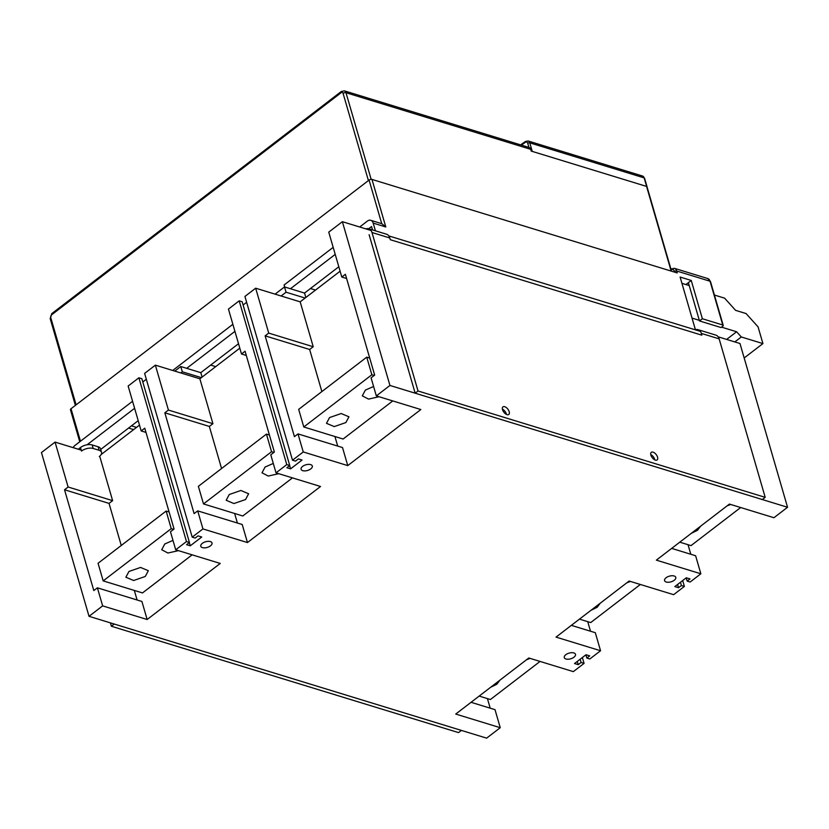 <?xml version="1.0" encoding="UTF-8"?>
<svg xmlns="http://www.w3.org/2000/svg" width="829" height="829" viewBox="0 0 829 829"><rect width="100%" height="100%" fill="white"/><g stroke="black" fill="none" stroke-linecap="round" stroke-linejoin="round"><path stroke-width="1.24" d="M241.498 353.993L245.073 351.237L274.368 452.054L270.782 454.8L276.026 472.851L286.772 464.603L239.198 300.844L228.452 309.082L241.498 353.993L246.306 355.465M239.799 348.159L199.872 378.791L212.918 423.692L209.343 426.438L221.571 468.53M234.628 513.472L237.405 523.037M197.706 510.871L242.213 524.508L247.456 542.56L202.95 528.923L197.706 510.871L194.121 513.617L164.836 412.801L209.343 426.438M276.026 472.851L320.533 486.488L247.456 542.56M164.836 412.801L168.411 410.054L212.918 423.692M168.411 410.054L155.365 365.154L199.872 378.791M189.437 542.467L141.852 378.708L138.889 377.796L186.473 541.565L189.437 542.467L186.566 544.674L190.276 545.803L201.737 537.016L198.038 535.876L195.167 538.073L192.204 537.161L144.619 373.392L155.365 365.154M192.204 537.161L202.95 528.923M286.772 464.603L289.736 465.515L286.875 467.711L290.585 468.851L302.046 460.054L298.336 458.924L295.476 461.121L292.502 460.209L303.248 451.96L347.755 465.597L420.842 409.536L376.335 395.899L371.091 377.848L374.667 375.102L345.382 274.285L341.797 277.031L346.605 278.513M487.421 698.609L490.198 708.173M587.72 621.657L590.497 631.221M376.335 395.899L389.941 385.454L787.55 507.275L773.934 517.721L729.427 504.084L656.35 560.145L700.857 573.782L695.614 555.741L671.666 548.394M688.029 544.705L690.806 554.259M580.165 659.221L581.108 662.475L578.238 664.671L574.528 663.532L585.999 654.744L589.709 655.874L586.839 658.071L589.802 658.982L600.548 650.744L595.305 632.693L571.357 625.356M89.024 616.32L102.641 605.875L97.397 587.823L93.812 590.569L64.527 489.763L68.113 487.006L55.066 442.106L41.45 452.551L89.024 616.32L486.633 738.142L500.25 727.696L495.006 709.645L471.059 702.308M389.941 385.454L342.367 221.685L328.75 232.13L341.797 277.031M309.642 349.486L265.135 335.849L268.72 333.103L313.227 346.74L309.642 349.486L321.87 391.568M268.72 333.103L255.674 288.202L300.181 301.839L313.227 346.74M310.637 464.613A5.844 2.953 163.8 0 0 304.108 465.473A5.844 2.953 163.8 0 0 301.093 469.266A5.844 2.953 163.8 0 0 302.761 470.665A5.844 2.953 163.8 0 0 309.29 469.794A5.844 2.953 163.8 0 0 312.315 466.002A5.844 2.953 163.8 0 0 310.637 464.613M210.338 541.565A5.844 2.953 163.8 0 0 203.81 542.435A5.844 2.953 163.8 0 0 200.784 546.218A5.844 2.953 163.8 0 0 202.452 547.617A5.844 2.953 163.8 0 0 208.991 546.746A5.844 2.953 163.8 0 0 212.006 542.964A5.844 2.953 163.8 0 0 210.338 541.565M573.823 652.931A5.844 2.953 163.8 0 0 567.285 653.801A5.844 2.953 163.8 0 0 564.269 657.584A5.844 2.953 163.8 0 0 565.938 658.982A5.844 2.953 163.8 0 0 572.466 658.112A5.844 2.953 163.8 0 0 575.492 654.33A5.844 2.953 163.8 0 0 573.823 652.931M674.122 575.979A5.844 2.953 163.8 0 0 667.594 576.839A5.844 2.953 163.8 0 0 664.568 580.632A5.844 2.953 163.8 0 0 666.247 582.02A5.844 2.953 163.8 0 0 672.775 581.16A5.844 2.953 163.8 0 0 675.79 577.367A5.844 2.953 163.8 0 0 674.122 575.979M289.736 465.515L242.161 301.746L239.198 300.844M581.108 662.475L584.072 663.387L582.372 657.521M578.238 664.671L577.295 661.418M190.276 545.803L189.333 542.549M243.104 305.01L246.627 302.305M290.585 468.851L289.642 465.597M142.806 381.962L146.318 379.257M586.839 658.071L585.896 654.817M292.502 460.209L244.928 296.44L255.674 288.202M303.248 451.96L298.005 433.919L294.43 436.665L265.135 335.849M298.005 433.919L342.512 447.556L347.755 465.597M334.926 436.52L337.704 446.075M340.108 271.207L300.181 301.839M680.464 582.259L681.407 585.523L684.381 586.424L682.681 580.569M700.857 573.782L690.111 582.031L687.148 581.119L690.008 578.922L686.298 577.782L674.837 586.58L678.547 587.72L677.604 584.466M687.148 581.119L686.194 577.865M787.55 507.275L739.976 343.507L718.194 336.833M700.391 331.382L388.832 235.923L695.458 329.869L680.112 277.041L691.241 280.451L685.915 284.544M371.029 230.472L342.367 221.685M584.072 663.387L573.326 671.625L528.819 657.988L455.743 714.059L500.25 727.696M684.381 586.424L673.635 594.673L629.128 581.036L556.041 637.107L600.548 650.744M681.407 585.523L678.547 587.72M97.397 587.823L141.904 601.46L147.147 619.512L220.234 563.44L175.717 549.803L170.473 531.762L174.059 529.006L144.774 428.199L141.189 430.945L145.997 432.417M68.113 487.006L112.62 500.643L99.698 456.188M55.066 442.106L81.242 450.126M112.62 500.643L109.034 503.39L121.262 545.482M64.527 489.763L109.034 503.39M134.319 590.424L137.096 599.989M139.49 425.111L101.148 454.53M141.189 430.945L128.143 386.034L138.889 377.796M147.147 619.512L102.641 605.875M186.473 541.565L175.717 549.803M134.609 408.303L87.045 444.8M138.205 420.676L100.713 449.442M174.795 371.102L180.763 366.522L200.794 372.656L202.089 377.091M238.514 343.724L200.794 372.656M234.918 331.351L186.701 368.335M275.093 294.15L284.513 286.927L304.544 293.062L305.828 297.497M284.513 286.927L286.046 292.212L305.113 298.046M338.812 266.762L304.544 293.062M372.542 229.934L371.547 226.524L368.656 228.742M335.217 254.389L290.451 288.741M281.114 295.994L286.046 292.212M180.805 372.946L182.307 371.796L201.374 377.641M180.763 366.522L182.307 371.796M172.701 370.459L232.866 324.305M333.175 247.353L284.098 285L284.679 286.979M128.599 428.044L133.656 429.598M136.516 427.401L131.459 425.847M710.515 281.622A1.596 0.808 163.8 0 0 710.059 281.238A6.166 4.207 -73 0 0 707.707 278.534L710.515 281.622L723.22 325.382A1.596 0.808 163.8 0 1 722.805 326.17L721.012 327.538L699.5 320.947L702.37 318.75L691.241 280.451M215.716 366.636L210.659 365.092M368.439 98.392A4.249 2.901 107 0 1 369.226 98.475A4.249 2.901 107 0 1 369.952 98.879L368.47 98.423A4.249 2.901 -73 0 0 367.744 98.019L344.377 90.858A4.249 2.901 -73 0 1 345.994 92.724L371.154 179.344M671.542 271.207L647.024 186.805A1.596 0.808 163.8 0 0 646.568 186.421L531.213 151.085L530.705 149.324L345.994 92.724A2.124 1.078 163.8 0 0 343.082 93.376A2.124 1.451 -73 0 0 341.133 92.713L51.678 314.782A2.124 1.451 -73 0 0 50.766 317.642L76.092 404.842M369.226 98.475L529.078 147.458A4.249 2.901 107 0 1 530.705 149.324M670.454 269.156L674.329 268.306A6.166 4.207 107 0 1 676.671 271.01L677.241 272.948A1.596 0.808 -16.2 0 1 677.241 272.948L371.983 179.427A2.124 1.078 -16.2 0 0 369.071 180.069L71.025 408.738A2.124 1.078 -16.2 0 0 70.465 409.785L79.76 441.774M73.149 447.65A6.373 4.352 -73 0 1 75.035 445.391L132.567 401.257M359.703 227.001L367.351 221.125A6.373 4.352 -73 0 1 370.76 220.317A6.373 4.352 -73 0 1 373.185 223.115L375.423 230.814M371.983 179.427L385.796 226.97L381.889 223.726L370.76 220.317M681.935 283.321L689.22 285.559L688.381 282.648L699.5 320.947M714.411 295.041L724.619 298.171L735.592 310.357L746.09 313.569L758.058 326.854L762.918 343.589L741.302 336.968L736.608 331.755L721.541 327.144M692.049 318.108L699.324 320.336M734.826 341.931L741.302 336.968M726.629 339.424L736.608 331.755M744.173 357.973L762.918 343.589M646.641 186.442L532.249 151.396L529.772 142.847L644.154 177.893A1.492 0.756 -16.2 0 1 644.579 178.245L642.537 176.028A4.249 2.901 107 0 1 644.154 177.893L646.641 186.442A1.492 0.756 163.8 0 1 647.066 186.805L644.579 178.245M310.45 288.533L315.507 290.077M723.22 325.382A1.596 0.808 163.8 0 0 722.764 324.999L702.37 318.75M640.361 584.476L590.704 622.569L579.471 619.128M600.269 603.18L597.181 607.253L590.922 610.351M630.361 581.419L626.745 582.86M540.052 661.428L490.405 699.521L479.172 696.08M499.96 680.132L496.882 684.205L490.613 687.303M530.052 658.371L526.436 659.822M740.66 507.524L691.013 545.617L679.78 542.176M700.567 526.218L697.49 530.291L691.22 533.389M730.67 504.457L727.043 505.908M271.549 451.712L203.488 503.928L198.369 486.322L266.43 434.106L271.549 451.712L273.881 452.427M292.45 477.887L242.804 515.98L203.488 503.928M266.43 434.106L269.415 435.018M229.25 494.519L226.182 500.281L233.933 503.545L245.571 499.524L248.627 493.763L240.876 490.488L229.25 494.519M273.29 463.442L265.073 467.038L262.005 472.799L268.213 476.053L278.751 473.691M171.24 528.664L103.179 580.891L98.06 563.274L166.132 511.058L171.24 528.664L173.572 529.379M192.152 554.839L142.495 592.932L103.179 580.891M166.132 511.058L169.106 511.97M128.941 571.471L125.884 577.233L133.635 580.507L145.262 576.476L148.329 570.715L140.578 567.44L128.941 571.471M172.981 540.394L164.764 543.99L161.707 549.751L167.904 553.016L178.442 550.643M371.858 374.76L303.787 426.976L298.678 409.371L366.739 357.154L371.858 374.76L374.18 375.475M392.759 400.935L343.102 439.028L303.787 426.976M366.739 357.154L369.724 358.066M329.548 417.567L326.491 423.329L334.242 426.593L345.869 422.562L348.936 416.8L341.185 413.536L329.548 417.567M373.599 386.48L365.371 390.086L362.314 395.847L368.511 399.101L379.05 396.728M695.427 329.755A8.497 5.803 107 0 1 698.101 329.683L715.914 335.134A8.497 5.803 107 0 1 719.147 338.864L765.198 497.348L418.034 390.987L371.983 232.503A8.497 5.803 107 0 0 368.75 228.773L386.552 234.224A8.497 5.803 107 0 1 389.785 237.954L371.983 232.503M389.785 237.954L390.304 239.716L701.862 335.175L701.344 333.413L719.147 338.864M653.065 452.168A4.777 2.518 52.5 0 0 651.304 452.333A4.777 2.518 52.5 0 0 651.407 456.396A4.777 2.518 52.5 0 0 655.366 460.095A4.777 2.518 52.5 0 0 657.128 459.919A4.777 2.518 52.5 0 0 657.024 455.857A4.777 2.518 52.5 0 0 653.065 452.168M507.006 414.635A4.777 2.518 52.5 0 0 508.768 414.469A4.777 2.518 52.5 0 0 508.664 410.407A4.777 2.518 52.5 0 0 504.706 406.707A4.777 2.518 52.5 0 0 502.944 406.884A4.777 2.518 52.5 0 0 503.048 410.946A4.777 2.518 52.5 0 0 507.006 414.635M765.198 497.348L762.328 499.545L415.163 393.184L418.034 390.987M415.163 393.184L369.123 234.7M650.755 454.582A4.777 2.518 -127.5 0 1 654.817 459.877M502.395 409.132A4.777 2.518 -127.5 0 1 506.457 414.417M698.101 329.683A8.497 5.803 107 0 1 701.344 333.413M365.9 228.897A8.497 5.803 107 0 1 368.75 228.773M111.387 626.247L114.247 624.04L461.411 730.411L458.551 732.608L111.387 626.247L110.402 622.869M99.314 456.499A8.497 4.3 163.8 0 0 101.542 452.313A8.497 4.3 163.8 0 0 99.117 450.282L93.18 448.468A8.497 4.3 163.8 0 0 81.511 451.049L80.486 447.525A8.497 4.3 -16.2 0 1 92.154 444.945L93.18 448.468M101.542 452.313L100.516 448.79A8.497 4.3 -16.2 0 0 98.091 446.758L92.154 444.945M80.486 447.525L78.278 449.214M646.568 186.421L671.169 271.093M368.418 180.577L343.082 93.376M75.387 405.381L50.206 318.688A2.124 1.078 -16.2 0 1 50.766 317.642M50.206 318.688L51.875 313.549A2.124 1.119 52.5 0 0 51.678 314.782M341.133 92.713A2.124 1.119 -127.5 0 1 341.32 91.48L51.875 313.549M80.465 441.235L71.025 408.738M381.734 223.675L369.071 180.069M385.796 226.97L373.185 223.115M521.42 145.106A5060.527 3457.728 107 0 1 525.275 142.381A2.767 1.886 107 0 1 527.731 143.303L528.923 147.407M525.275 142.381A1.492 0.819 -125.2 0 1 525.462 141.479L528.146 140.982A4.249 2.901 107 0 1 529.772 142.847A1.492 0.756 -16.2 0 0 527.731 143.303M671.086 269.622A4.57 3.119 107 0 1 674.485 271.497A1.596 0.808 163.8 0 1 676.671 271.01L710.059 281.238L722.764 324.999M674.485 271.497L674.682 272.171M98.091 446.758L99.117 450.282M341.32 91.48L344.377 90.858M520.653 144.868L525.462 141.479M528.146 140.982L642.537 176.028M674.329 268.306L707.707 278.534"/></g></svg>
